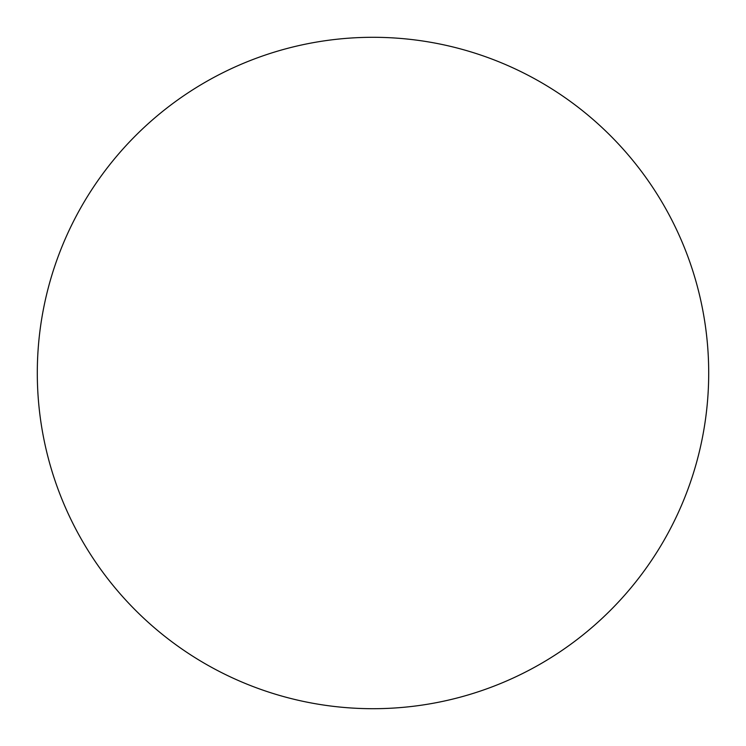 <?xml version="1.0" encoding="UTF-8"?>
<svg xmlns="http://www.w3.org/2000/svg" width="746" height="746" viewBox="0 0 746 746"><rect width="100%" height="100%" fill="white"/><g stroke="black" fill="none" stroke-linecap="round" stroke-linejoin="round"><path stroke-width="0.56" stroke-dasharray="3.73 2.8" d="M708.7 373A335.7 335.7 0 0 1 373 708.7A335.7 335.7 0 0 1 37.3 373A335.7 335.7 0 0 1 373 37.3A335.7 335.7 0 0 1 708.7 373A335.7 335.7 0 0 0 373 37.3A335.7 335.7 0 0 0 37.3 373A335.7 335.7 0 0 0 373 708.7A335.7 335.7 0 0 0 708.7 373"/><path stroke-width="1.12" d="M37.3 373A335.7 335.7 0 0 0 373 708.7A335.7 335.7 0 0 0 708.7 373A335.7 335.7 0 0 0 373 37.3A335.7 335.7 0 0 0 37.3 373"/></g></svg>
